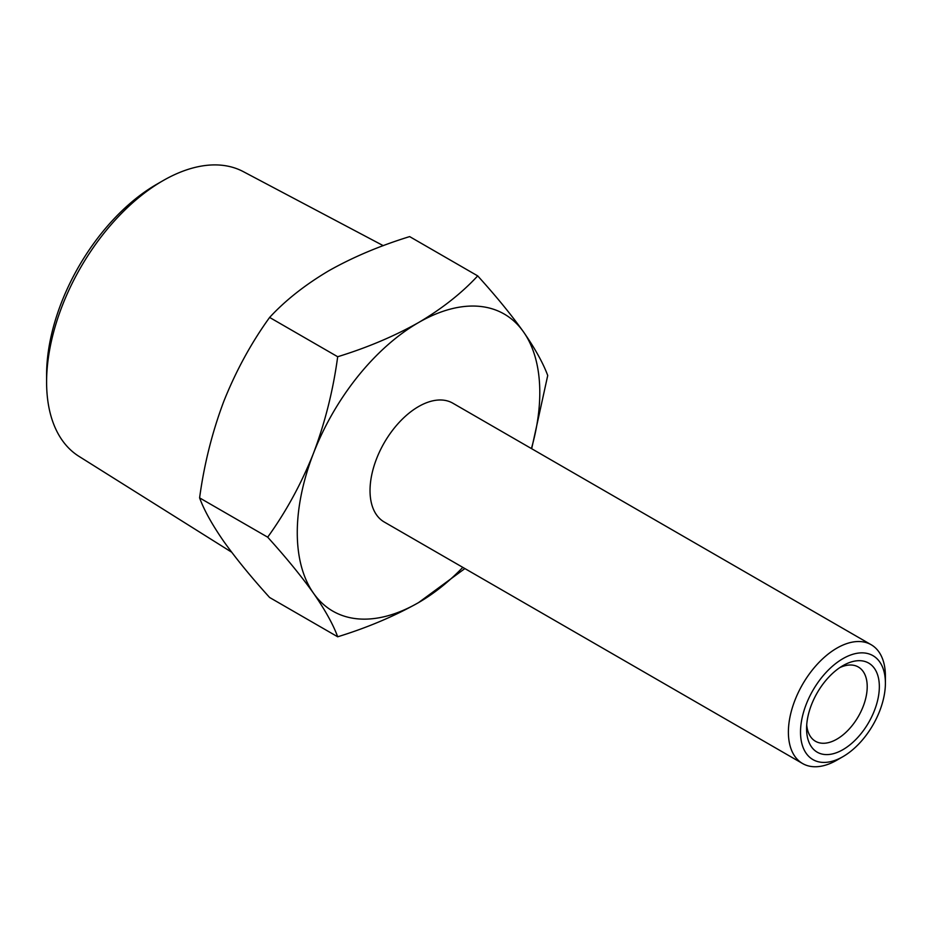 <?xml version="1.0" encoding="UTF-8"?>
<svg xmlns="http://www.w3.org/2000/svg" width="932" height="932" viewBox="0 0 932 932"><rect width="100%" height="100%" fill="white"/><g stroke="black" fill="none" stroke-linecap="round" stroke-linejoin="round"><path stroke-width="1.4" d="M46.6 382.097L46.6 374.885A155.562 89.81 -60 0 1 156.599 184.35L162.855 180.75A164.405 94.924 120 0 0 46.6 382.097A164.405 94.924 120 0 0 78.917 456.319L231.66 552.198M842.959 665.634L842.959 665.634A51.446 29.707 -60 0 1 879.342 686.639A51.446 29.707 -60 0 1 842.959 749.643A51.446 29.707 -60 0 1 806.576 728.638A51.446 29.707 -60 0 1 842.959 665.634L842.959 665.634M806.716 724.898A42.872 24.756 120 0 0 815.453 741.266A42.872 24.756 120 0 0 836.889 739.146A42.872 24.756 120 0 0 864.908 701.365A42.872 24.756 120 0 0 858.325 667.009A42.872 24.756 120 0 0 839.79 667.615M842.959 658.633A60.021 34.659 120 0 0 800.518 732.144A60.021 34.659 120 0 0 842.959 756.644L836.889 760.151A68.595 39.61 -60 0 1 802.592 763.541A68.595 39.61 -60 0 1 792.083 708.576A68.595 39.61 -60 0 1 836.889 648.124A68.595 39.61 -60 0 1 871.187 644.734A68.595 39.61 -60 0 1 885.4 676.131L885.4 683.133A60.021 34.659 120 0 0 842.959 658.633M802.592 763.541L384.229 522.002A68.595 39.61 -60 0 1 373.72 467.037A68.595 39.61 -60 0 1 418.526 406.585A68.595 39.61 -60 0 1 452.836 403.195L871.187 644.734M531.415 448.56A171.5 99.013 120 0 0 523.551 331.955A171.5 99.013 120 0 0 418.526 322.577A171.5 99.013 120 0 0 313.513 453.22A171.5 99.013 120 0 0 313.513 593.241A171.5 99.013 120 0 0 418.526 602.62A171.5 99.013 120 0 0 462.82 567.378M836.889 760.151L842.959 756.644A60.021 34.659 120 0 0 885.4 683.133M531.671 448.711L547.725 375.503C543.205 363.235 535.154 348.719 523.551 331.955C511.318 314.806 496.045 296.12 477.708 275.895C461.701 293.172 441.966 308.725 418.526 322.577C394.213 336.242 367.266 347.636 337.687 356.735C333.178 390.193 325.117 422.359 313.513 453.22C301.292 483.813 286.007 511.796 267.682 537.182C286.019 557.441 301.304 576.127 313.513 593.241C325.163 610.052 333.213 624.568 337.687 636.789C367.266 627.679 394.213 616.297 418.526 602.62L464.882 568.567M337.687 636.789L269.616 597.494C251.267 577.234 235.982 558.548 223.773 541.434C212.135 524.623 204.073 510.107 199.599 497.886L267.682 537.182M199.599 497.886C204.12 464.427 212.181 432.273 223.773 401.412C236.006 370.82 251.279 342.825 269.616 317.439C285.39 300.36 305.113 284.808 328.798 270.769C352.774 257.232 379.72 245.838 409.637 236.6L477.708 275.895M269.616 317.439L337.687 356.735M383.25 245.664L243.275 171.616A164.405 94.924 120 0 0 162.855 180.75L156.599 184.35"/></g></svg>
